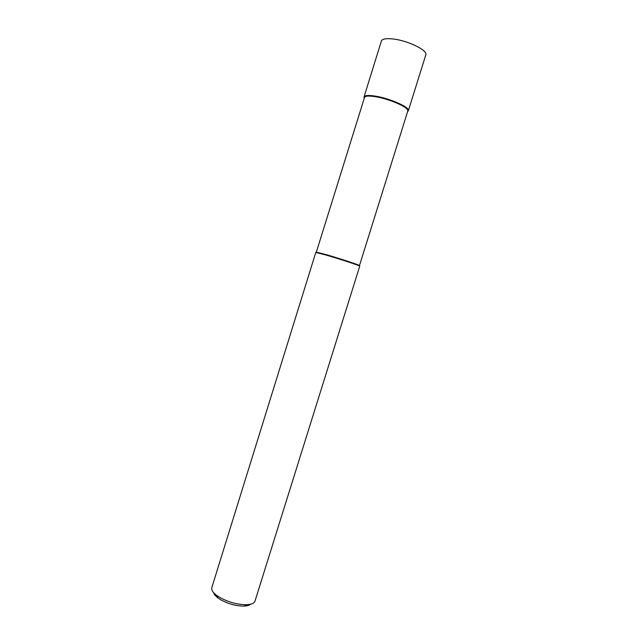 <?xml version="1.0" encoding="UTF-8"?>
<svg xmlns="http://www.w3.org/2000/svg" width="638" height="638" viewBox="0 0 638 638"><rect width="100%" height="100%" fill="white"/><g stroke="black" fill="none" stroke-linecap="round" stroke-linejoin="round"><path stroke-width="0.96" d="M375.383 96.131C389.962 98.38 410.266 107.479 408.344 110.733L407.634 111.514L408.36 110.111C408.176 106.458 388.965 98.244 375.383 96.131C369.434 95.19 365.765 95.277 364.378 96.41L364.17 97.981L364.035 96.936C364.753 95.333 368.533 95.062 375.383 96.131M407.786 111.036L407.802 110.422C407.61 106.841 388.773 98.794 375.455 96.721C369.625 95.788 366.029 95.875 364.657 96.984L316.336 252.146L326.361 254.682C339.998 258.621 360.414 265.352 359.465 265.583L407.786 111.036M359.752 266.126C360.717 265.91 339.902 259.052 325.994 255.033L315.794 252.441L211.808 587.622C211.21 589.847 212.805 592.415 216.593 595.342L219.608 597.343C228.556 602.256 237.583 604.712 246.691 604.712C251.468 604.457 254.243 603.245 255.009 601.076L359.752 266.126M213.682 592.726C214.089 594.345 215.5 596.075 217.909 597.91L220.541 599.664C228.332 603.955 236.204 606.092 244.147 606.084C247.169 605.94 249.314 605.318 250.567 604.21M408.344 110.733L425.817 54.86C428.09 50.498 407.969 40.585 393.144 38.982C386.181 38.216 382.266 38.894 381.38 41.015L364.035 96.936M407.802 110.422L408.36 110.111M364.657 96.984L364.378 96.41M244.147 606.084L246.691 604.712M217.909 597.91L216.593 595.342"/></g></svg>
